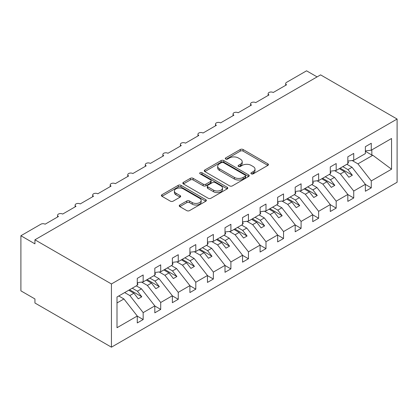 <?xml version="1.0" encoding="UTF-8"?>
<svg xmlns="http://www.w3.org/2000/svg" width="418" height="418" viewBox="0 0 418 418"><rect width="100%" height="100%" fill="white"/><g stroke="black" fill="none" stroke-linecap="round" stroke-linejoin="round"><path stroke-width="0.63" d="M251.291 173.851A1.364 0.789 0 0 0 253.219 173.851L267.86 165.397A1.949 1.123 0 0 0 268.429 164.603A1.949 1.123 0 0 0 267.86 163.809L243.057 149.487A1.949 1.123 0 0 0 240.303 149.487L225.663 157.941A1.364 0.789 0 0 0 225.265 158.495A1.364 0.789 0 0 0 225.663 159.054A1.364 0.789 0 0 0 227.591 159.054L229.487 157.962A6.233 3.6 0 0 1 238.307 157.962L240.371 159.154A6.233 3.6 0 0 1 242.2 161.698A6.233 3.6 0 0 1 240.371 164.243L238.479 165.34A1.364 0.789 0 0 0 238.077 165.894A1.364 0.789 0 0 0 238.479 166.453A1.364 0.789 0 0 0 240.407 166.453L242.299 165.356A6.233 3.6 0 0 1 251.119 165.356L253.188 166.552A6.233 3.6 0 0 1 255.011 169.097A6.233 3.6 0 0 1 253.188 171.641L251.291 172.738A1.364 0.789 0 0 0 250.894 173.292A1.364 0.789 0 0 0 251.291 173.851L251.291 172.738M179.813 205.013A1.949 1.123 0 0 0 179.244 205.808A1.949 1.123 0 0 0 179.813 206.607L186.773 210.62A1.949 1.123 0 0 0 189.532 210.62L205.787 201.236A1.949 1.123 0 0 0 206.361 200.441A1.949 1.123 0 0 0 205.787 199.642L180.989 185.326A1.949 1.123 0 0 0 178.23 185.326L161.97 194.71A1.949 1.123 0 0 0 161.4 195.509A1.949 1.123 0 0 0 161.97 196.303L170.377 201.157A1.949 1.123 0 0 0 173.13 201.157L180.09 197.139A1.949 1.123 0 0 0 180.66 196.345A1.949 1.123 0 0 0 180.09 195.546L175.921 193.142A5.215 3.01 0 0 1 174.395 191.016A5.215 3.01 0 0 1 177.613 188.231A5.215 3.01 0 0 1 183.293 188.884L199.621 198.31A5.215 3.01 0 0 1 201.147 200.441A5.215 3.01 0 0 1 197.933 203.221A5.215 3.01 0 0 1 192.249 202.568L189.532 200.995A1.949 1.123 0 0 0 186.773 200.995L179.813 205.013L179.813 206.607M397.1 119.041L111.439 283.963L111.439 347.18L397.1 182.258L397.1 119.041L320.596 74.874L34.94 239.796L34.94 243.851L20.9 235.742L40.901 224.194A2.978 1.719 0 0 1 45.113 224.194L58.452 216.498A2.978 1.719 0 0 1 57.579 215.28A2.978 1.719 0 0 1 59.413 213.692A2.978 1.719 0 0 1 62.663 214.063L75.998 206.367A2.978 1.719 0 0 1 75.125 205.149A2.978 1.719 0 0 1 76.964 203.561A2.978 1.719 0 0 1 80.209 203.932L93.543 196.235A2.978 1.719 0 0 1 92.671 195.018A2.978 1.719 0 0 1 94.51 193.429A2.978 1.719 0 0 1 97.755 193.806L111.089 186.104A2.978 1.719 0 0 1 110.216 184.887A2.978 1.719 0 0 1 112.055 183.298A2.978 1.719 0 0 1 115.3 183.674L128.634 175.973A2.978 1.719 0 0 1 127.762 174.761A2.978 1.719 0 0 1 129.601 173.172A2.978 1.719 0 0 1 132.846 173.543L146.185 165.841A2.978 1.719 0 0 1 145.312 164.629A2.978 1.719 0 0 1 147.152 163.041A2.978 1.719 0 0 1 150.396 163.412L163.731 155.715A2.978 1.719 0 0 1 162.858 154.498A2.978 1.719 0 0 1 164.697 152.91A2.978 1.719 0 0 1 167.942 153.281L181.276 145.584A2.978 1.719 0 0 1 180.404 144.367A2.978 1.719 0 0 1 182.243 142.778A2.978 1.719 0 0 1 185.487 143.149L198.822 135.453A2.978 1.719 0 0 1 197.949 134.235A2.978 1.719 0 0 1 199.788 132.647A2.978 1.719 0 0 1 203.033 133.023L216.367 125.322A2.978 1.719 0 0 1 215.5 124.104A2.978 1.719 0 0 1 217.334 122.516A2.978 1.719 0 0 1 220.579 122.892L233.918 115.19A2.978 1.719 0 0 1 233.045 113.978A2.978 1.719 0 0 1 234.885 112.39A2.978 1.719 0 0 1 238.129 112.761L251.464 105.059A2.978 1.719 0 0 1 250.591 103.847A2.978 1.719 0 0 1 252.43 102.258A2.978 1.719 0 0 1 255.675 102.629L269.009 94.933A2.978 1.719 0 0 1 268.137 93.716A2.978 1.719 0 0 1 269.976 92.127A2.978 1.719 0 0 1 273.22 92.498L286.555 84.802A2.978 1.719 180 0 1 285.682 83.584A2.978 1.719 180 0 1 286.555 82.367L306.561 70.82L317.09 76.896M111.439 283.963L34.94 239.796M229.623 185.885A1.949 1.123 0 0 0 232.382 185.885L248.637 176.495A1.949 1.123 0 0 0 249.212 175.701A1.949 1.123 0 0 0 248.637 174.902L223.839 160.585A1.949 1.123 0 0 0 221.08 160.585L204.825 169.974A1.949 1.123 0 0 0 204.25 170.769A1.949 1.123 0 0 0 204.825 171.563L229.623 185.885M200.614 174.144A1.364 0.789 0 0 1 201.999 174.337L201.999 172.718L227.214 187.274A1.949 1.123 0 0 1 227.784 188.069A1.949 1.123 0 0 1 227.214 188.863L210.954 198.252A1.949 1.123 0 0 1 208.201 198.252L183.397 183.93L183.397 182.342A1.949 1.123 0 0 0 182.828 183.136A1.949 1.123 0 0 0 183.397 183.93M183.397 182.342L190.357 178.324A1.949 1.123 0 0 1 193.111 178.324L203.169 184.134A1.949 1.123 0 0 0 205.928 184.134L210.541 181.469A1.949 1.123 0 0 0 211.111 180.67A1.949 1.123 0 0 0 210.541 179.876L200.07 173.831A1.364 0.789 0 0 1 199.668 173.271A1.364 0.789 0 0 1 200.515 172.545A1.364 0.789 0 0 1 201.999 172.718M116.998 302.961L123.932 298.959L137.271 316.018L116.998 327.722L116.998 297.005L137.271 285.301L137.271 278.372L143.165 274.971L143.165 281.899L137.271 282.631M143.165 281.899L154.817 275.169L154.817 268.241L160.711 264.84L160.711 271.768L154.817 272.505M160.711 271.768L172.362 265.043L172.362 258.11L178.256 254.708L178.256 261.637L172.362 262.373M178.256 261.637L189.908 254.912L189.908 247.984L195.807 244.577L195.807 251.505L189.908 252.242M195.807 251.505L207.453 244.781L207.453 237.852L213.352 234.446L213.352 241.374L207.453 242.111M213.352 241.374L225.004 234.65L225.004 227.721L230.898 224.314L230.898 231.248L225.004 231.98M230.898 231.248L242.55 224.518L242.55 217.59L248.444 214.188L248.444 221.117L242.55 221.848M248.444 221.117L260.095 214.387L260.095 207.459L265.989 204.057L265.989 210.986L260.095 211.722M265.989 210.986L277.641 204.261L277.641 197.327L283.54 193.926L283.54 200.854L277.641 201.591M283.54 200.854L295.192 194.13L295.192 187.201L301.085 183.795L301.085 190.723L295.192 191.46M301.085 190.723L312.737 183.998L312.737 177.07L318.631 173.663L318.631 180.592L312.737 181.328M318.631 180.592L330.283 173.867L330.283 166.939L336.176 163.532L336.176 170.466L330.283 171.197M336.176 170.466L347.828 163.736L347.828 156.807L353.727 153.406L353.727 160.334L347.828 161.066M137.271 316.139L143.165 319.545L143.165 312.617L154.817 305.887L141.483 288.828L136.32 285.849M124.668 292.574L129.831 295.552L143.165 312.617M154.817 306.007L160.711 309.414L160.711 302.486L172.362 295.756L159.028 278.696L153.866 275.718M141.608 282.093L147.376 285.426L160.711 302.486M172.362 295.881L178.256 299.283L178.256 292.354L189.908 285.625L176.574 268.565L171.417 265.587M159.154 271.961L164.922 275.295L178.256 292.354M189.908 285.75L195.807 289.151L195.807 282.223L207.453 275.499L194.119 258.439L188.962 255.461M176.699 261.83L182.467 265.164L195.807 282.223M207.453 275.619L213.352 279.02L213.352 272.092L225.004 265.367L211.665 248.308L206.508 245.329M194.245 251.704L200.018 255.032L213.352 272.092M225.004 265.487L230.898 268.894L230.898 261.961L242.55 255.236L229.216 238.176L224.053 235.198M211.79 241.573L217.564 244.901L230.898 261.961M242.55 255.356L248.444 258.763L248.444 251.829L260.095 245.105L246.761 228.045L241.604 225.067M229.341 231.441L235.109 234.77L248.444 251.829M260.095 245.225L265.989 248.632L265.989 241.703L277.641 234.973L264.307 217.914L259.15 214.936M246.886 221.31L252.655 224.644L265.989 241.703M277.641 235.099L283.54 238.5L283.54 231.572L295.192 224.842L281.852 207.783L276.695 204.804M264.432 211.179L270.2 214.512L283.54 231.572M295.192 224.968L301.085 228.369L301.085 221.441L312.737 214.716L299.398 197.657L294.241 194.673M281.978 201.048L287.751 204.381L301.085 221.441M312.737 214.836L318.631 218.238L318.631 211.309L330.283 204.585L316.948 187.525L311.786 184.547M299.523 190.916L305.297 194.25L318.631 211.309M330.283 204.705L336.176 208.107L336.176 201.178L347.828 194.454L334.494 177.394L329.337 174.416M317.074 180.79L322.842 184.119L336.176 201.178M347.828 194.574L353.727 197.98L353.727 191.047L365.374 184.322L365.374 191.251L371.273 187.849L371.273 180.921L391.541 169.217L372.819 155.266L371.832 155.026L371.832 149.879M334.619 170.659L340.388 173.987L353.727 191.047M353.727 160.334L365.374 153.605L365.374 146.676L371.273 143.275L371.273 150.203L365.374 150.935M365.374 184.442L371.273 187.849M352.165 160.528L357.933 163.861L371.273 180.921M20.9 235.742L20.9 290.855L34.94 298.959L34.94 303.013L111.439 347.18M123.932 298.959L118.775 295.981M143.165 319.545L137.271 322.947L137.271 316.018M160.711 309.414L154.817 312.816L154.817 305.887M178.256 299.283L172.362 302.684L172.362 295.756M195.807 289.151L189.908 292.558L189.908 285.625M213.352 279.02L207.453 282.427L207.453 275.499M230.898 268.894L225.004 272.296L225.004 265.367M248.444 258.763L242.55 262.164L242.55 255.236M265.989 248.632L260.095 252.033L260.095 245.105M283.54 238.5L277.641 241.902L277.641 234.973M301.085 228.369L295.192 231.776L295.192 224.842M318.631 218.238L312.737 221.644L312.737 214.716M336.176 208.107L330.283 211.513L330.283 204.585M353.727 197.98L347.828 201.382L347.828 194.454M371.273 150.203L391.541 138.499L391.541 169.217M129.831 295.552L133.901 293.206L138.29 298.818L141.796 296.79L137.412 291.179L141.483 288.828M128.744 290.228L133.901 293.206M132.25 288.201L137.412 291.179M147.376 285.426L151.447 283.075L155.836 288.686L159.342 286.659L154.958 281.048L159.028 278.696M146.29 280.097L151.447 283.075M149.796 278.069L154.958 281.048M164.922 275.295L168.992 272.944L173.381 278.555L176.892 276.528L172.503 270.916L176.574 268.565M163.835 269.965L168.992 272.944M167.346 267.938L172.503 270.916M182.467 265.164L186.538 262.812L190.927 268.424L194.438 266.402L190.049 260.785L194.119 258.439M181.381 259.834L186.538 262.812M184.892 257.807L190.049 260.785M200.018 255.032L204.089 252.681L208.472 258.298L211.983 256.271L207.594 250.659L211.665 248.308M198.926 249.703L204.089 252.681M202.437 247.675L207.594 250.659M217.564 244.901L221.634 242.55L226.023 248.167L229.529 246.139L225.145 240.528L229.216 238.176M216.477 239.571L221.634 242.55M219.983 237.549L225.145 240.528M235.109 234.77L239.18 232.424L243.569 238.035L247.075 236.008L242.691 230.396L246.761 228.045M234.023 229.445L239.18 232.424M237.529 227.418L242.691 230.396M252.655 224.644L256.725 222.292L261.114 227.904L264.625 225.877L260.236 220.265L264.307 217.914M251.568 219.314L256.725 222.292M255.079 217.287L260.236 220.265M270.2 214.512L274.276 212.161L278.66 217.773L282.171 215.745L277.782 210.134L281.852 207.783M269.114 209.183L274.276 212.161M272.625 207.156L277.782 210.134M287.751 204.381L291.821 202.03L296.205 207.641L299.716 205.619L295.327 200.003L299.398 197.657M286.659 199.052L291.821 202.03M290.17 197.024L295.327 200.003M305.297 194.25L309.367 191.899L313.756 197.51L317.262 195.488L312.878 189.871L316.948 187.525M304.21 188.92L309.367 191.899M307.716 186.893L312.878 189.871M322.842 184.119L326.913 181.767L331.302 187.384L334.813 185.357L330.424 179.745L334.494 177.394M321.755 178.789L326.913 181.767M325.261 176.767L330.424 179.745M340.388 173.987L344.458 171.641L348.847 177.253L352.358 175.226L347.969 169.614L352.04 167.263L346.883 164.284M339.301 168.663L344.458 171.641M342.812 166.636L347.969 169.614M352.04 167.263L365.374 184.322M357.933 163.861L372.819 155.266M365.374 151.295L371.832 155.026M340.142 168.172L352.358 175.226M322.597 178.303L334.813 185.357M305.051 188.434L317.262 195.488M287.506 198.566L299.716 205.619M269.955 208.697L282.171 215.745M252.409 218.828L264.625 225.877M234.864 228.959L247.075 236.008M217.318 239.086L229.529 246.139M199.773 249.217L211.983 256.271M182.222 259.348L194.438 266.402M164.676 269.479L176.892 276.528M147.131 279.611L159.342 286.659M129.585 289.742L141.796 296.79M251.835 174.045L253.188 173.261A6.233 3.6 0 0 0 255.011 170.716L255.011 169.097M242.2 161.698L242.2 163.318A6.233 3.6 0 0 1 240.371 165.868L239.023 166.646M267.834 165.413L243.057 151.107A1.949 1.123 0 0 0 240.303 151.107L226.211 159.248M248.616 176.511L223.839 162.205A1.949 1.123 0 0 0 221.08 162.205L204.851 171.579M245.194 176.255A1.364 0.789 0 0 0 245.596 175.701A1.364 0.789 0 0 0 245.194 175.142L223.426 162.576A1.364 0.789 0 0 0 221.498 162.576L219.497 163.725A6.233 3.6 0 0 0 217.673 166.275A6.233 3.6 0 0 0 219.497 168.82L234.378 177.41A6.233 3.6 0 0 0 243.198 177.41L245.194 176.255L245.194 177.88A1.364 0.789 0 0 0 245.596 177.321L245.596 175.701M217.673 166.275L217.673 167.895A6.233 3.6 0 0 0 219.497 170.439L219.497 168.82M245.194 177.88L243.198 179.029A6.233 3.6 0 0 1 234.378 179.029L219.497 170.439M183.424 183.946L190.357 179.944L190.357 178.324M211.111 180.67L211.111 182.29A1.949 1.123 0 0 1 210.541 183.089L205.928 185.754A1.949 1.123 0 0 1 203.169 185.754L193.111 179.944A1.949 1.123 0 0 0 190.357 179.944M201.999 174.337L227.188 188.879M213.608 190.159A5.215 3.01 0 0 0 219.288 190.812A5.215 3.01 0 0 0 222.507 188.032A5.215 3.01 0 0 0 220.981 185.9L215.228 182.582A1.949 1.123 0 0 0 212.469 182.582L207.856 185.247A1.949 1.123 0 0 0 207.286 186.041A1.949 1.123 0 0 0 207.856 186.836L213.608 190.159L213.608 191.778A5.215 3.01 0 0 0 219.288 192.432A5.215 3.01 0 0 0 222.507 189.652L222.507 188.032M207.286 186.041L207.286 187.661A1.949 1.123 0 0 0 207.856 188.455L207.856 186.836M213.608 191.778L207.856 188.455M201.147 200.441L201.147 202.061A5.215 3.01 0 0 1 197.933 204.841A5.215 3.01 0 0 1 192.249 204.188L189.532 202.615A1.949 1.123 0 0 0 186.773 202.615L179.839 206.617M174.395 191.016L174.395 192.635A5.215 3.01 0 0 0 175.921 194.762L175.921 193.142M180.064 197.155L175.921 194.762M205.76 201.251L180.989 186.945A1.949 1.123 0 0 0 178.23 186.945L161.996 196.319M347.828 161.567L348.528 162.555L347.828 162.963M348.528 162.555L347.828 163.281M330.283 171.699L330.983 172.686L330.283 173.094M330.983 172.686L330.283 173.407M312.737 181.83L313.437 182.818L312.737 183.22M313.437 182.818L312.737 183.539M295.192 191.961L295.892 192.949L295.192 193.351M295.892 192.949L295.192 193.67M277.641 202.093L278.346 203.075L277.641 203.482M278.346 203.075L277.641 203.801M260.095 212.219L260.795 213.206L260.095 213.614M260.795 213.206L260.095 213.932M242.55 222.35L243.25 223.337L242.55 223.745M243.25 223.337L242.55 224.064M225.004 232.481L225.704 233.469L225.004 233.876M225.704 233.469L225.004 234.19M207.453 242.612L208.159 243.6L207.453 244.002M208.159 243.6L207.453 244.321M189.908 252.744L190.613 253.731L189.908 254.134M190.613 253.731L189.908 254.452M172.362 262.875L173.062 263.862L172.362 264.265M173.062 263.862L172.362 264.584M154.817 273.001L155.517 273.989L154.817 274.396M155.517 273.989L154.817 274.715M137.271 283.132L137.971 284.12L137.271 284.527M137.971 284.12L137.271 284.846M253.188 173.261L253.188 171.641M238.479 166.453L238.479 165.34M240.371 165.868L240.371 164.243M225.663 159.054L225.663 157.941M240.303 151.107L240.303 149.487M243.057 151.107L243.057 149.487M267.86 165.397L267.86 163.809M204.825 171.563L204.825 169.974M221.08 162.205L221.08 160.585M223.839 162.205L223.839 160.585M248.637 176.495L248.637 174.902M234.378 179.029L234.378 177.41M243.198 179.029L243.198 177.41M193.111 179.944L193.111 178.324M203.169 185.754L203.169 184.134M205.928 185.754L205.928 184.134M210.541 183.089L210.541 181.469M227.214 188.863L227.214 187.274M186.773 202.615L186.773 200.995M189.532 202.615L189.532 200.995M192.249 204.188L192.249 202.568M180.09 197.139L180.09 195.546M161.97 196.303L161.97 194.71M178.23 186.945L178.23 185.326M180.989 186.945L180.989 185.326M205.787 201.236L205.787 199.642M268.137 95.435L268.137 93.716M285.682 85.303L285.682 83.584M250.591 105.566L250.591 103.847M233.045 115.697L233.045 113.978M215.5 125.823L215.5 124.104M197.949 135.954L197.949 134.235M180.404 146.086L180.404 144.367M162.858 156.217L162.858 154.498M145.312 166.348L145.312 164.629M127.762 176.48L127.762 174.761M110.216 186.611L110.216 184.887M92.671 196.737L92.671 195.018M75.125 206.868L75.125 205.149M57.579 216.999L57.579 215.28"/></g></svg>
